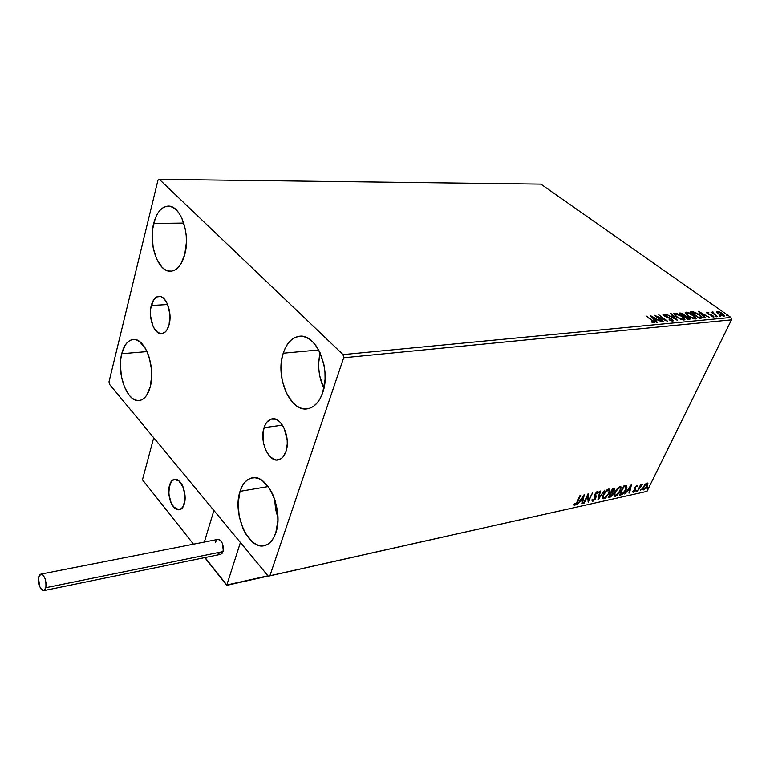 <?xml version="1.0" encoding="UTF-8"?>
<svg xmlns="http://www.w3.org/2000/svg" width="770" height="770" viewBox="0 0 770 770"><rect width="100%" height="100%" fill="white"/><g stroke="black" fill="none" stroke-linecap="round" stroke-linejoin="round"><path stroke-width="1.16" d="M264.062 427.658C265.727 422.615 268.345 419.698 271.906 418.899C281.483 416.291 290.954 437.899 285.988 451.413L283.023 456.957L281.05 458.747L276.507 460.027L274.12 459.488L269.548 456.167L265.823 450.344L263.475 442.914L263.234 431.152L265.294 424.607L266.901 422.104L270.992 419.13L275.718 419.236L278.095 420.468L280.367 422.441L284.207 428.274L287.181 439.94L287.258 444.001L285.988 451.413C284.313 456.254 281.772 459.084 278.365 459.892C268.653 462.606 259.269 441.181 264.062 427.658L282.494 425.175L264.062 427.658M151.286 305.488C152.787 299.973 155.232 296.931 158.61 296.363C165.993 294.92 172.615 312.697 169.082 324.767L166.792 330.157L165.242 332.005L161.633 333.689L157.821 332.544L154.385 328.752L152.97 326.037L150.525 315.912L150.67 308.77L153.499 300.088L156.734 296.931L160.506 296.508L162.422 297.374L164.251 298.924L167.388 303.832L169.901 314.15L169.082 324.767C167.562 330.118 165.175 333.083 161.912 333.67C154.452 335.162 147.888 317.558 151.286 305.488L167.687 304.535L151.286 305.488M121.727 353.719C123.96 345.23 127.637 340.504 132.777 339.531C144.664 336.808 156.031 367.117 150.237 386.887L146.56 395.433L144.077 398.273L141.285 400.005L138.302 400.583L135.251 399.986L132.228 398.254L129.37 395.462L124.509 387.175L121.371 376.386L120.399 364.672L120.784 358.993L121.727 353.719L125.192 345.153L127.589 342.188L130.313 340.273L133.258 339.483L136.328 339.878L139.399 341.447L145.049 347.838L147.407 352.439L149.322 357.742L151.517 369.59L151.709 375.664L150.237 386.887C147.975 394.962 144.423 399.495 139.572 400.487C127.454 403.326 116.28 373.489 121.727 353.719L147.041 351.601L121.727 353.719M283.216 353.218C286.498 343.324 291.695 337.712 298.818 336.375C315.777 332.525 331.562 368.984 322.678 392.748L320.291 398.331L317.221 402.893L313.621 406.242L309.617 408.273L305.382 408.928L301.07 408.187L296.854 406.098L292.889 402.758L286.267 392.892L282.128 380.082L281.06 366.193L281.743 359.465L283.216 353.218L285.439 347.674L288.317 343.045L291.772 339.512L295.661 337.222L299.857 336.278L304.189 336.731L308.491 338.579L312.61 341.774L316.355 346.192L319.589 351.669L323.987 364.903L324.969 372.131L325.075 379.379L322.678 392.748C319.386 401.988 314.449 407.311 307.875 408.716C290.463 412.922 274.9 377.04 283.216 353.218L318.703 349.975L283.216 353.218M240.038 491.356C242.512 483.772 246.419 479.306 251.761 477.958C267.402 472.982 284.217 510.635 275.775 532.927L273.658 537.807L270.925 541.647L267.69 544.313L264.1 545.709L260.289 545.786L256.4 544.563L252.589 542.109L245.755 533.937L242.974 528.538L239.181 516.141L238.151 503.118L240.038 491.356L242.011 486.486L244.591 482.559L247.69 479.729L251.193 478.103L254.966 477.756L258.874 478.728L262.753 480.99L269.866 489.027L272.792 494.504L275.15 500.683L277.729 514.129L277.864 520.847L275.775 532.927C273.302 539.991 269.596 544.207 264.668 545.574C248.604 550.781 232.126 513.638 240.038 491.356L268.172 486.563L240.038 491.356M153.682 223.454C156.522 212.799 161.19 207.034 167.677 206.167C180.228 204.32 190.777 233.734 184.742 254.572L180.671 264.322L177.928 267.758L174.867 270.058L171.595 271.136L168.255 270.973L164.963 269.587L161.835 267.036L156.57 258.903L153.182 247.815L152.171 235.408L152.614 229.258L155.328 218.199L157.513 213.704L160.141 210.143L163.124 207.65L166.359 206.341L169.718 206.273L173.077 207.467L176.292 209.883L179.237 213.434L181.807 217.997L185.377 229.402L186.225 235.784L186.407 242.281L184.742 254.572C181.835 264.736 177.331 270.27 171.219 271.184C158.437 273.206 148.013 244.321 153.682 223.454L183.78 223.088L153.682 223.454M159.323 179.333L540.906 184.117L730.951 317.461L343.045 354.595L159.323 179.333L157.966 180.209L109.013 381.795L109.465 384.278L268.22 576.133L269.856 575.864L343.68 357.761L731.5 319.848L646.973 491.385L269.856 575.864L343.68 357.761L343.045 354.595L159.323 179.333L157.966 180.209L109.013 381.795L109.465 384.278L268.22 576.133L646.973 491.385L731.5 319.848L730.951 317.461L540.906 184.117L159.323 179.333M716.793 312.312L720.643 315.219L724.56 315.864L723.453 314.227L720.181 312.206L717.467 311.407L716.793 312.312L718.554 313.987L723.973 316.172L724.57 315.777L722.645 313.611L719.796 312.033L717.226 311.417L716.793 312.312M717.505 316.682L713.366 313.169L713.059 311.975L712.173 311.956L712.5 312.697L710.979 312.071L717.505 316.682L713.713 313.486L713.059 311.975L712.144 312.052L712.5 312.697L710.979 312.071L717.505 316.682M706.947 312.341L707.842 313.833L712.702 316.037L712.731 316.576L711.268 316.162L711.547 316.624L713.954 316.971L712.346 315.325L708.275 313.688L707.678 312.928L708.968 312.899L707.37 312.37L706.61 312.562L707.572 313.65L712.375 315.767L712.943 316.431L711.268 316.162L711.547 316.624L713.963 316.903L712.904 315.69L708.833 313.987L707.62 313.015L708.968 312.899L706.947 312.341M701.056 318.231L702.134 317.817L701.768 316.797L697.678 313.631L693.616 311.956L690.363 311.985L699.304 318.395L702.173 317.663L699.564 314.843L693.616 311.956L690.363 311.985L699.304 318.395L701.056 318.231M687.995 319.463L690.093 319.098L689.006 317.471L685.281 315.767L682.605 313.448L679.024 312.986L687.995 319.463L690.151 318.905L688.775 317.307L685.281 315.767L684.087 314.333L679.024 312.986L687.995 319.463M677.571 320.445L671.19 313.679L670.535 313.736L675.444 318.857L666.079 314.131L677.571 320.445L671.19 313.679L670.535 313.736L675.444 318.857L666.079 314.131L677.571 320.445M663.807 321.735L657.099 316.807L667.783 321.36L658.793 314.776L664.876 319.733L654.192 315.18L663.191 321.793L657.099 316.807L667.783 321.36L658.793 314.776L664.876 319.733L654.192 315.18L663.807 321.735M652.026 320.32L653.72 321.85L651.468 321.639L651.844 322.178L654.423 322.813L654.577 321.831L646.049 315.902L654.288 322.457L651.468 321.639L651.844 322.178L654.933 322.466L646.049 315.902L652.026 320.32M650.284 315.527L656.704 322.399L657.378 322.341L655.309 320.128L657.57 319.916L661.959 321.908L650.284 315.527L656.704 322.399L657.378 322.341L655.309 320.128L657.57 319.916L661.959 321.908L650.284 315.527M672.826 321.08L673.24 320.358L671.604 318.838L664.318 315.45L664.25 314.863L666.454 315.151L662.989 314.42L664.885 316.335L671.43 319.184L671.969 320.387L669.082 319.8L672.018 321.003L673.336 320.715L672.046 319.146L664.674 315.748L664.337 314.853L666.454 315.151L663.422 314.179L662.97 314.516L664.106 315.825L671.43 319.184L671.854 320.407L669.082 319.8L672.826 321.08M676.407 316.894L681.257 319.483L683.712 320.031L684.925 319.56L683.077 316.903L677.436 313.727L673.827 313.554L676.012 316.605L684.078 320.022L684.953 319.396L682.307 316.326L674.607 313.197L673.75 313.852L676.407 316.894M687.86 315.854L693.731 318.742L696.301 318.491L694.425 315.864L688.813 312.716L686.388 312.177L685.213 312.649L687.86 315.854L695.474 318.944L696.321 318.347L693.654 315.286L686.022 312.187L685.184 312.812L687.86 315.854M698.159 311.301L704.704 317.885L705.33 317.827L703.222 315.71L705.31 315.517L709.565 317.433L698.255 311.292L704.704 317.885L705.33 317.827L703.222 315.71L705.31 315.517L709.565 317.433L698.159 311.301M715.089 316.403L716.437 316.759L715.08 315.864L716.447 316.788L715.089 316.403M719.401 315.998L720.749 316.412L719.392 315.459L720.749 316.383L719.401 315.998M726.37 315.344L727.708 315.69L726.36 314.815L727.717 315.739L726.37 315.344M645.01 484.494L642.95 487.834L643.046 489.893L645.78 488.43L647.647 485.456L647.753 483.175L645.51 483.983L643.316 486.967L642.825 489.672L643.672 489.922L647.378 486.072L647.878 483.329L647.05 483.06L645.01 484.494M637.425 491.212L642.459 484.118L640.756 485.418L641.237 484.426L640.678 484.551L637.425 491.212L642.584 484.243L640.756 485.418L641.237 484.426L640.678 484.551L637.425 491.212M636.848 485.283L634.807 487.535L634.827 490.375L633.72 491.414L633.287 490.885L632.834 492.107L633.979 491.924L635.423 490.201L635.385 487.42L636.203 486.236L636.857 486.64L637.473 485.995L636.848 485.283L634.923 487.275L634.923 490.192L632.661 491.568L633.383 492.213L635.51 490.028L635.5 487.112L637.473 485.995L636.848 485.283M621.121 494.841L623.296 493.685L625.471 490.952L626.915 487.631L626.655 485.745L623.825 485.986L619.388 495.226L621.121 494.841L619.648 494.667L621.121 494.841L626.125 489.73L626.896 486.014L623.825 485.986L619.388 495.226L621.121 494.841M608.184 497.709L610.552 497.006L612.188 495.322L613.113 493.252L612.679 492.242L614.527 489.662L614.489 488.18L612.622 488.411L608.184 497.709L609.696 497.372L612.737 494.35L612.679 492.242L614.335 490.105L614.662 488.363L612.622 488.411L608.184 497.709M597.876 500L604.874 490.086L598.993 497.738L600.475 491.029L599.82 491.173L597.972 499.98L604.874 490.086L598.993 497.738L600.475 491.029L599.82 491.173L597.876 500M584.286 503.022L587.568 496.005L588.213 502.146L592.63 492.723L588.723 499.894L588.097 493.705L583.679 503.156L587.568 496.005L588.213 502.146L592.63 492.723L588.723 499.894L588.097 493.705L583.679 503.156L584.286 503.022M577.125 501.771L575.623 504.138L574.343 503.811L573.688 504.61L574.805 505.341L576.557 503.869L580.676 495.312L577.125 501.771L575.142 504.398L574.343 503.811L573.688 504.61L574.69 505.37L577.693 501.732L580.676 495.312L580.06 495.437L577.125 501.771M584.238 494.542L577.288 504.581L580.176 501.222L582.399 500.731L581.802 503.57L582.466 503.426L584.343 494.513L577.288 504.581L580.176 501.222L582.399 500.731L581.802 503.57L582.466 503.426L584.238 494.542M597.299 492.415L596.615 492.011L597.549 493.397L598.29 492.723L597.539 491.453L595.114 493.955L595.095 498.556L593.256 500.385L592.775 499.095L592.063 499.672L592.101 501.058L592.852 501.337L595.451 498.883L596.086 496.852L595.73 493.782L596.894 492.482L597.549 493.397L598.29 492.723L597.982 491.481L596.837 491.789L594.844 494.677L595.095 498.556L593.256 500.385L592.775 499.095L591.995 500.327L592.852 501.337L592.091 500.952M603.324 494.658L602.554 497.025L602.891 498.681L605.499 498.094L609.224 493.32L610.023 490.933L609.686 489.248L607.049 489.855L604.007 493.378L602.698 498.421L603.969 498.864L609.224 493.32L609.879 489.499L608.589 489.066L603.324 494.658M614.653 492.174L613.863 494.523L614.191 496.169L615.596 496.246L617.521 494.937L620.822 490.038L620.938 486.813L618.589 487.237L615.336 490.904L614.017 495.938L615.249 496.352L620.456 490.865L621.121 487.044L619.869 486.63L614.653 492.174M631.544 484.32L624.73 494.032L627.531 490.788L629.6 490.336L628.936 493.098L629.552 492.964L631.544 484.32L624.73 494.032L627.531 490.788L629.6 490.336L628.936 493.098L629.552 492.964L631.544 484.32M635.962 490.962L636.299 491.501L636.973 490.124L636.068 491.616L637.002 490.163L635.962 490.962M640.255 490.018L640.582 490.548L641.246 489.181L640.342 490.663L641.275 489.219L640.255 490.018M647.175 488.478L647.493 489.017L648.225 487.805L647.243 488.344L647.262 489.133L648.196 487.68L647.175 488.478M274.592 499.018L275.622 509.403L277.903 517.758L274.592 499.018M320.118 352.785L318.742 362.458L318.847 369.263L319.771 376.03L323.872 388.465C318.655 376.992 317.404 365.096 320.118 352.785M575.354 504.321L574.237 504.956L574.69 505.37L573.823 504.966L575.354 504.321M583.602 495.466L582.014 503.022L582.466 503.426L581.918 503.041L583.602 495.466M581.947 500.317L582.399 500.731L579.925 500.76L581.947 500.317M583.227 496.823L582.592 499.817L580.888 500.192L582.88 496.506L582.592 499.817L580.888 500.192L583.227 496.823M587.847 494.244L588.723 499.894L587.847 494.244M588.655 499.826L587.991 501.231L588.655 499.826M592.236 500.952L593.516 500.298L592.399 500.924L592.852 501.337L595.682 498.44L595.816 495.697L595.046 494.09L595.518 494.918L595.374 493.464L596.923 492.059M595.364 495.293L595.316 497.834L595.364 495.293M599.897 491.154L598.531 497.333L598.993 497.738L598.531 497.333L599.897 491.154M598.868 497.632L598.175 498.633L598.868 497.632M609.879 489.499L609.416 489.104L609.214 491.876L609.494 489.277M602.9 498.488L605.153 497.613L603.516 498.459L603.969 498.864L602.698 498.421M603.228 497.459L602.891 495.678L603.391 497.516M608.714 490.018L606.943 489.932L608.194 489.605M608.156 490.018L609.166 490.423L608.637 493.454L604.402 497.911L603.41 497.555L603.545 494.205L608.156 490.018L607.703 489.624L609.311 491L608.29 494.128L605.913 497.074L603.69 497.853L603.285 496.419L604.267 493.84L608.156 490.018M612.602 492.174L612.41 493.666L612.602 492.174M610.543 496.275L609.243 496.977L609.696 497.372L608.444 497.151L610.543 496.275M612.131 493.05L610.706 492.713L612.352 493.243L612.16 494.475L609.214 496.631L610.995 492.656M613.806 489.114L612.891 488.709L613.95 489.229L613.748 490.249L611.322 492.222L612.371 488.921L613.353 489.114L612.429 488.815L613.517 488.902M613.526 489.085L613.565 490.586L611.621 492.165L610.947 491.905L611.322 492.222L612.747 489.239L613.565 489.075M611.948 493.012L612.41 493.724L611.726 495.197L609.214 496.631L610.86 493.185L611.938 493.012M621.121 487.044L620.659 486.65L620.476 489.345L620.745 486.842M614.181 495.986L616.385 495.129L614.787 495.957L615.249 496.352L614.017 495.938M614.518 494.956L614.191 493.262L614.691 495.023M619.975 487.583L620.389 489.691L619.109 492.348L616.895 494.802L614.97 495.36L614.874 491.732L617.838 488.517L619.436 487.574L620.418 487.959L619.879 490.99L615.682 495.408L614.71 495.072L615.23 492.04L619.436 487.574L618.984 487.179L619.966 487.574L618.272 487.477L619.465 487.169M626.453 485.649L626.212 488.065L626.453 485.649M622.66 493.445L620.668 494.446L622.66 493.445M623.633 486.39L625.394 486.245L623.633 486.39M625.75 486.601L625.558 489.855L622.68 493.445L620.408 494.147L623.585 486.505L625.846 486.63L626.27 487.266L624.576 491.53L622.458 493.56L620.052 493.84L623.95 486.813L625.769 486.611M630.842 485.321L629.1 492.569L629.552 492.964L629.061 492.579L630.842 485.321M629.148 489.941L629.6 490.336L627.319 490.346L629.148 489.941M630.514 486.534L629.812 489.45L628.224 489.797L630.187 486.255L629.812 489.45L628.224 489.797L630.514 486.534M636.954 485.264L637.473 485.995L636.588 486.062L636.954 485.264M634.884 487.343L635.827 489.037L635.365 488.652L635.106 489.528L634.884 487.343M633.681 491.414L632.93 491.828L633.383 492.213L632.699 491.847L633.681 491.414M636.482 490.278L636.896 490.76L636.443 490.365L635.933 491.048L636.482 490.278M641.622 484.484L641.968 485.004L641.622 484.484M640.515 485.206L640.091 485.755L640.515 485.206M640.765 489.345L641.179 489.807L640.727 489.422L640.216 490.095L640.765 489.345M647.464 483.04L647.994 483.829L647.541 483.445L647.291 484.831L647.464 483.04M647.021 485.764L644.076 489.114L643.47 488.911L643.528 486.553L646.646 483.878L647.204 484.07L646.309 487.092L644.452 488.969L643.383 488.469L644.634 485.591L646.646 483.878L646.194 483.493L647.281 484.263L647.021 485.755M644.192 489.085L643.22 489.537L643.672 489.922L642.777 489.566L644.192 489.085M643.085 488.613L642.95 487.824L643.412 488.748M647.676 487.814L648.09 488.276L647.637 487.891L647.147 488.546L647.676 487.814M653.249 322.649L653.489 322.13L653.249 322.649M653.412 322.668L653.672 322.062M651.67 317.009L652.373 317.394L651.67 317.009M656.252 319.54L657.022 319.964L656.252 319.54M655.068 320.647L655.309 320.128L655.068 320.647M654.49 320.031L656.387 319.261L654.49 320.031M652.498 317.115L656.387 319.261L654.413 319.945L654.654 319.415L652.498 317.115L652.257 317.635L652.498 317.115L656.387 319.261L654.654 319.415L652.498 317.115M656.444 316.836L656.983 317.067L656.444 316.836M664.76 319.983L665.241 320.33L664.76 319.983M671.623 320.907L671.854 320.407L671.623 320.907M663.066 314.805L663.422 314.179L663.134 314.795L664.106 314.93L663.066 314.805M663.798 315.565L664.058 315.026M672.22 320.128L672.98 321.052L672.22 320.128M670.959 314.179L671.19 313.679L670.959 314.179M675.386 318.972L675.925 319.54L675.386 318.972M673.76 313.958L674.607 313.197L674.318 313.804L675.434 313.871L673.76 313.958M683.741 318.385L684.655 319.868L683.741 318.385M674.886 314.526L675.55 313.852L681.72 316.374L683.847 318.819L682.865 319.935L683.134 319.348L676.83 317.192L674.866 314.381L676.984 314.035L681.383 316.143L683.827 318.636L682.836 319.358L680.025 318.568L676.676 316.605L674.886 314.526L674.587 314.997L674.866 314.381M679.756 313.515L680.112 312.889L679.823 313.506L680.93 313.563L679.756 313.515M684.357 315.382L684.992 316.278L684.357 315.382L683.442 316.181L683.702 315.633L683.231 316.027L680.536 313.602L683.519 314.391L684.357 315.353M685.04 316.268L685.281 315.767L685.04 316.268M688.447 319.223L684.318 316.326L688.188 317.365L689.804 319.271L689.044 318.356L687.783 319.309L688.977 318.511M683.529 316.239L684.299 315.479M687.658 318.742L684.318 316.326L688.188 317.365L689.006 318.472L687.658 318.742M681.142 313.544L683.25 314.208L684.337 315.44L683.394 315.661L681.142 313.544M685.194 312.938L686.022 312.187L685.733 312.793L686.83 312.861L685.194 312.938M695.118 317.365L696.022 318.809L695.118 317.365L694.261 318.857L694.53 318.28L688.274 316.143L686.301 313.342L686.956 312.841L693.077 315.334L695.214 317.779L693.135 318.116L689.112 316.258L686.388 313.727L686.956 312.841L689.689 313.467L695.127 317.384M691.085 312.505L691.508 311.889L691.219 312.495L693.038 312.514L691.085 312.505M693.356 312.514L693.616 311.956L693.356 312.514M700.96 316.826L701.855 318.058L700.96 316.826M699.295 318.231L700.912 317.317L698.794 318.029L691.855 312.591L694.155 312.591L698.987 314.892L701.008 317.086L699.68 318.193M691.855 312.591L696.715 313.515L699.863 315.565L700.979 317.221L698.968 317.683L691.855 312.591M699.66 312.822L700.209 313.111L699.66 312.822M704.011 315.18L704.733 315.565L704.011 315.18M702.442 315.623L704.146 314.882L702.442 315.623M700.354 312.822L704.146 314.882L702.327 315.498L700.354 312.822L700.132 313.284L700.354 312.822L704.146 314.882L702.548 315.036L700.354 312.822M706.773 312.938L707.582 313.101L706.773 312.938M707.486 313.506L707.62 313.015M712.914 316.508L713.54 317.144L712.914 316.508M712.317 312.456L713.059 311.975L712.885 312.707L712.317 312.456M716.668 312.062L717.226 311.417L716.937 312.014L717.727 312.062L716.668 312.062M722.481 313.958L723.579 315.363L722.934 316.075L723.165 315.604L718.968 314.266L718.025 311.985L722.096 313.669L723.588 315.305L722.25 315.488L719.575 314.247L717.804 312.726L718.112 311.975L722.51 313.977M723.579 315.209L724.233 316.123L723.579 315.209M343.045 354.595L730.951 317.461L731.5 319.848L343.68 357.761L343.045 354.595M169.496 485.475C170.517 482.001 172.153 479.989 174.395 479.431C180.796 477.467 187.543 493.897 184.299 503.772L185.002 495.428L182.923 486.775L178.804 480.807L177.216 479.797L174.059 479.517L171.354 481.51L168.967 488.007L168.832 493.705L170.863 502.223L173.404 506.641L178.082 509.73L179.641 509.634L182.384 507.719L184.299 503.772C183.27 507.141 181.672 509.114 179.506 509.663C173.029 511.655 166.349 495.341 169.496 485.475M193.482 544.197L142.46 479.768L153.711 437.755L213.906 510.5L153.711 437.755L142.46 479.768L193.482 544.197M204.32 542.08L213.906 510.5L204.32 542.08L213.906 510.5L240.404 542.523L226.813 585.007L240.404 542.523L213.906 510.5L204.32 542.08M179.006 480.981L179.006 480.981C186.658 486.871 187.004 508.768 179.506 509.663L174.703 508.027C167.129 501.925 166.869 480.316 174.395 479.431L179.006 480.981L177.418 479.903L174.261 479.46L171.508 481.317L169.583 485.167L168.803 493.32L169.804 499.162L171.874 504.321L174.703 508.027L177.87 509.701L180.912 509.076L183.347 506.227L185.07 498.777L184.665 492.81L183.067 487.121L179.006 480.981M268.181 576.085L226.717 585.364L267.95 575.806L226.813 585.007L205.051 557.557L226.784 585.238M226.727 585.296L204.791 557.605M43.842 590.619L220.711 554.342L223.021 551.609L45.844 587.722L43.842 590.619C39.953 589.31 38.279 584.796 38.798 577.077L40.82 574.141C44.698 575.46 46.373 579.983 45.844 587.722L223.021 551.609C223.801 544.544 222.039 540.492 217.737 539.443L40.993 574.102M45.844 587.722L46.085 583.275L45.045 578.52L43.081 575.084L40.868 574.122L39.626 575.046L38.577 578.414L39.588 586.201L40.82 588.723L43.024 590.619L44.41 590.349L45.844 587.722M218.16 553.553L219.797 554.381M220.518 554.381L222.02 553.495L223.3 550.377L222.347 543.264L220.249 540.213L218.603 539.404L217.053 539.741L215.408 542.215M272.628 418.813L271.906 418.899M159.159 296.334L158.61 296.363M133.585 339.474L132.777 339.531M300.281 336.259L298.818 336.375M252.81 477.785L251.761 477.958M168.707 206.158L167.677 206.167M685.281 315.71L685.011 316.278M712.953 312.553L712.664 313.149M717.621 312.254L717.332 312.851"/></g></svg>
